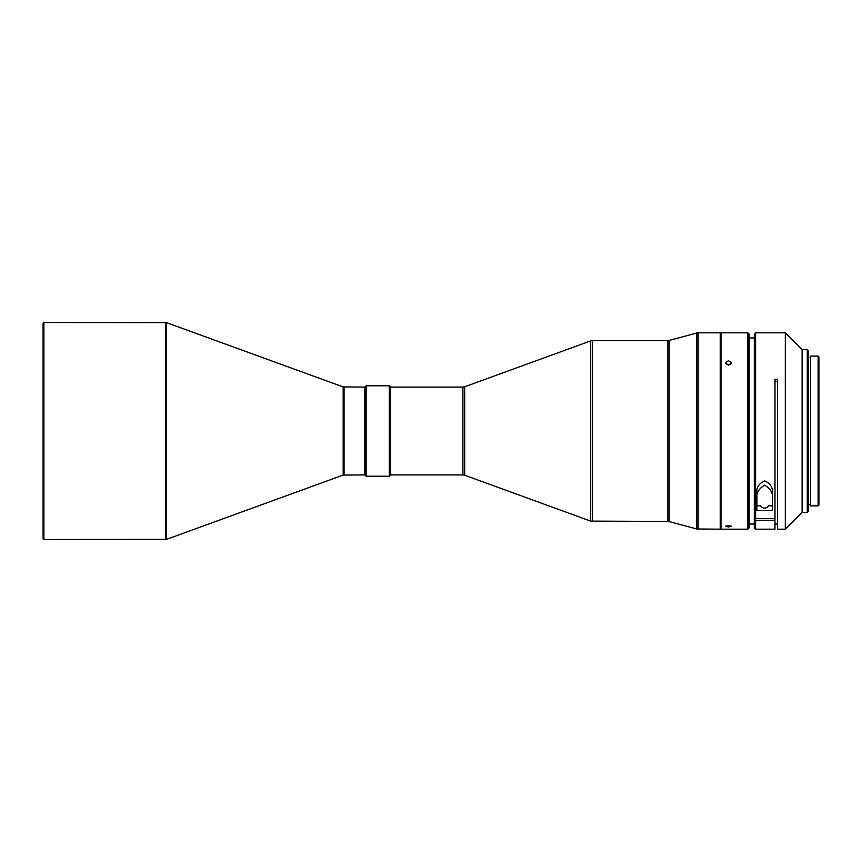 <?xml version="1.0" encoding="UTF-8"?>
<svg xmlns="http://www.w3.org/2000/svg" width="862" height="862" viewBox="0 0 862 862"><rect width="100%" height="100%" fill="white"/><g stroke="black" fill="none" stroke-linecap="round" stroke-linejoin="round"><path stroke-width="1.29" d="M43.1 323.272L43.1 538.728L43.876 539.504L43.876 322.496L43.1 323.272M343.184 386.93L343.184 475.07L364.734 474.919L364.734 387.081L343.184 386.93L166.592 322.657L43.876 322.496M343.184 475.07L166.592 539.343L43.876 539.504M366.156 385.788L364.863 387.081L364.863 474.919L366.156 476.212L389.279 476.212L389.279 385.788L366.156 385.788L366.156 476.212M389.279 385.788L390.572 387.081L390.572 474.919L389.279 476.212M390.572 474.919L462.905 474.919L462.905 387.081L390.572 387.081M590.718 521.111L590.718 340.889L464.672 386.769L464.672 475.231L590.718 521.111L667.878 521.424L667.878 340.576L592.485 340.576L592.485 521.424M696.819 528.999L696.819 333.001L669.214 340.404L669.214 521.596L696.819 528.999L720.212 529.171L720.212 332.829L698.155 332.829L698.155 529.171M720.988 332.829L720.988 529.171L720.988 332.829L747.86 332.829L747.86 529.171L720.988 529.171M728.476 360.65L725.384 362.848L728.476 365.122L731.579 362.848L728.476 360.65M728.476 525.475L725.384 526.273L728.476 526.973L731.579 526.273L728.476 525.475M747.86 332.829L749.143 334.122L749.143 527.878L747.86 529.171M726.612 364.648L730.351 364.648M754.315 337.958L749.143 337.958M754.315 524.042L749.143 524.042M774.981 381.521L777.567 381.521L777.567 524.042L774.981 524.042M756.901 505.822L760.607 505.822A4.526 4.073 -0 0 0 768.688 505.822L772.395 505.822L772.395 510.519L772.395 493.872L772.395 505.822M756.901 500.283C755.64 494.12 758.226 489.066 764.648 485.134C771.081 489.077 773.656 494.131 772.395 500.283M772.395 493.872C773.246 488.011 770.66 483.657 764.648 480.845C758.657 483.614 756.071 487.967 756.901 493.872L756.901 510.519L772.395 510.519M754.315 519.086L754.315 527.878L755.608 529.171L755.608 520.249L754.315 519.086L754.315 517.394L755.608 518.558L774.981 518.558L774.981 379.28L777.567 379.28L777.567 529.171L785.314 529.171L785.314 332.829L755.608 332.829L755.608 518.558M754.315 517.394L754.315 334.122L755.608 332.829M774.981 518.558L774.981 529.171L755.608 529.171M807.274 349.627L807.274 512.373L808.567 511.091L808.567 350.909L807.274 349.627L802.113 349.627L802.113 512.373L785.314 529.171M802.113 349.627L785.314 332.829M807.274 512.373L802.113 512.373M810.636 357.633L808.567 357.633M810.636 504.367L808.567 504.367M818.124 356.081L818.124 505.919L810.636 505.919L810.636 356.081L818.124 356.081L818.9 356.857L818.9 505.143L818.124 505.919M774.981 520.249L755.608 520.249M777.567 381.521L777.567 379.28M165.709 322.496L165.709 539.504M166.592 539.343L166.592 322.657M344.067 387.081L344.067 474.919M464.672 386.769L462.905 387.081M464.672 475.231L462.905 474.919M590.718 340.889L592.485 340.576M669.214 340.404L667.878 340.576M669.214 521.596L667.878 521.424M696.819 333.001L698.155 332.829"/></g></svg>

